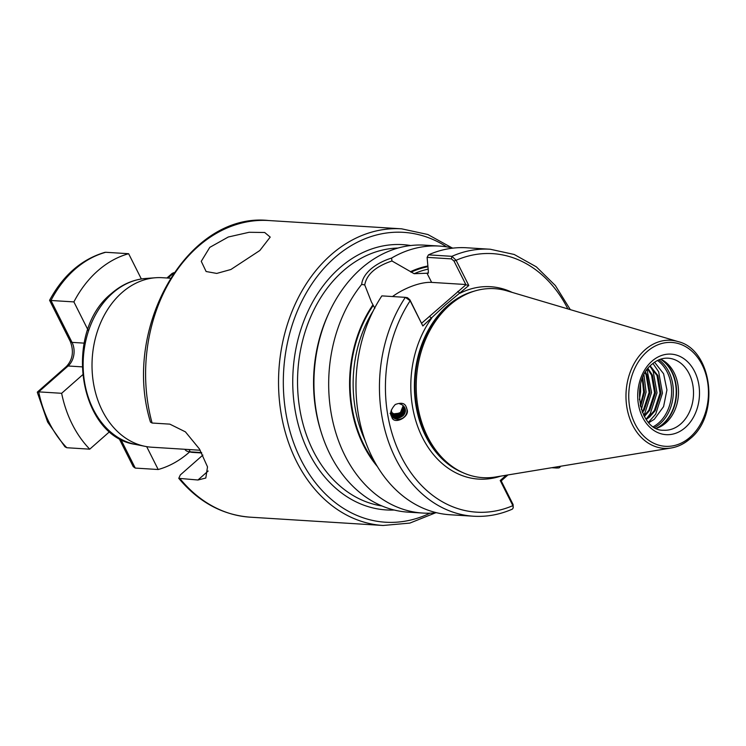 <?xml version="1.0" encoding="UTF-8"?>
<svg xmlns="http://www.w3.org/2000/svg" width="746" height="746" viewBox="0 0 746 746"><rect width="100%" height="100%" fill="white"/><g stroke="black" fill="none" stroke-linecap="round" stroke-linejoin="round"><path stroke-width="1.12" d="M209.775 247.374L228.295 237.004L249.127 232.286L264.681 232.491L270.211 237.097L259.841 250.497L230.887 269.502L216.732 273.428L206.12 271.516L201.261 261.324L209.775 247.374M405.992 406.542A8.7 8.523 -28.9 0 1 406.896 409.125L406.01 406.57M406.141 406.831C404.817 403.101 401.199 402.318 395.277 404.5C390.792 409.517 389.617 413.61 391.762 416.772L391.902 417.033M399.819 403.959A7.003 6.863 -28.9 0 1 403.316 415.475C398.979 418.683 395.212 418.096 392.014 413.732L391.296 410.076M391.92 413.554C395.632 421.798 408.883 415.009 404.565 407.484L404.472 407.297M391.631 413.023C395.343 421.276 408.594 414.478 404.267 406.952M404.369 407.13L404.369 407.13C408.687 414.655 395.445 421.453 391.725 413.2M391.827 413.321L394.82 415.755L401.796 414.953L404.64 408.677L404.145 406.784M404.08 406.607C408.398 414.133 395.156 420.921 391.436 412.678M391.715 413.032L394.531 415.224L401.507 414.431L404.351 408.155L403.968 406.533M404.034 406.617L404.453 408.332L401.6 414.608L394.625 415.401L391.753 413.135M391.613 412.743L394.233 414.692L401.217 413.899L404.062 407.624L403.782 406.29M403.847 406.374L404.164 407.81L401.311 414.086L394.336 414.879L391.641 412.846M391.519 412.454L393.944 414.17L400.919 413.377L403.772 407.102L403.577 406.057M403.642 406.141L403.866 407.279L401.022 413.554L394.047 414.347L391.557 412.557M403.204 405.684L400.443 412.501L395.669 414.17L400.63 412.846L403.353 405.833M403.437 405.908L400.733 413.023L393.748 413.825L391.473 412.258M170.33 278.202L162.348 277.708A84.923 64.958 93.6 0 0 155.588 277.745A84.923 64.958 93.6 0 0 121.943 292.628A84.923 64.958 93.6 0 0 93.213 381.495A84.923 64.958 93.6 0 0 145.069 446.341A84.923 64.958 93.6 0 0 151.774 447.218L200.208 450.248M654.578 362.211L663.595 373.765L666.933 389.953L663.576 406.626L654.27 419.317L648.796 422.702M656.34 428.344A37.281 28.516 -86.4 0 0 663.436 423.756A37.281 28.516 -86.4 0 0 676.529 389.776A37.281 28.516 -86.4 0 0 660.658 359.171A36.088 27.611 -86.4 0 1 661.758 359.675A36.088 27.611 -86.4 0 1 678.412 389.095A36.088 27.611 -86.4 0 1 665.786 422.963A36.088 27.611 -86.4 0 1 657.496 427.971A36.088 27.611 -86.4 0 1 656.368 428.353M436.513 512.716A133.748 102.314 -86.4 0 1 422.796 513.062L408.053 512.138A133.748 102.314 -86.4 0 1 316.975 415.345A133.748 102.314 -86.4 0 1 361.064 268.653A133.748 102.314 -86.4 0 1 424.716 245.154L439.45 246.077A133.748 102.314 -86.4 0 1 453.027 248.12M422.796 513.062A133.748 102.314 -86.4 0 1 334.255 427.309A133.748 102.314 -86.4 0 1 361.689 284.403C362.136 279.302 365.111 274.258 370.613 269.25C376.338 264.373 383.332 260.652 391.585 258.079L391.948 260.979L414.151 273.707L427.924 273.195L428.372 271.451L427.104 257.361L428.456 254.862L451.927 256.326L456.114 260.289L468.796 285.504L445.595 304.806L422.833 325.965L410.151 300.75L405.33 297.346L381.859 295.882A133.748 102.314 -86.4 0 0 363.33 435.151A133.748 102.314 -86.4 0 0 450.09 514.759L473.561 516.223A133.748 102.314 -86.4 0 1 386.801 436.615A133.748 102.314 -86.4 0 1 405.33 297.346L407.465 297.691L409.918 299.845L422.833 325.965M495.428 477.011A94.677 72.418 -86.4 0 1 460.133 471.313A94.677 72.418 -86.4 0 1 416.445 394.14A94.677 72.418 -86.4 0 1 449.558 305.3A94.677 72.418 -86.4 0 1 471.313 292.143A94.677 72.418 -86.4 0 1 507.047 290.875L677.918 341.547A54.141 41.412 -86.4 0 0 645.048 349.79A54.141 41.412 -86.4 0 0 628.225 413.629A54.141 41.412 -86.4 0 0 671.279 447.973L495.428 477.011M650.195 365.95L657.879 375.518L660.928 393.198L655.23 410.608L649.598 417.042L646.185 419.448M645.896 419.028L648.703 416.986L654.335 410.552L660.033 393.151L656.993 375.471L649.859 366.305M644.05 415.951L648.88 410.207L654.578 392.806L651.528 375.126L647.603 369M647.994 368.496L652.424 375.182L655.464 392.862L649.766 410.263L644.357 416.52M642.12 411.717L643.416 409.871L649.113 392.461L646.073 374.781L645.066 372.841M645.495 372.114L646.959 374.837L650.008 392.517L644.311 409.927L642.437 412.51M640.245 405.376L643.658 392.126L642.259 378.781M642.744 377.569L644.544 392.182L640.544 406.654M180.196 478.904A148.613 113.681 93.6 0 0 250.171 517.174C222.429 515.02 198.623 502.077 178.77 478.345L197.942 480.004L205.803 478.037L207.509 466.875L199.443 448.98L185.418 431.859L169.846 424.138L152.1 423.029L150.478 422.105C121.337 328.044 187.936 211.631 268.681 220.527A148.613 113.681 93.6 0 0 197.96 246.637A148.613 113.681 93.6 0 0 152.1 423.029M178.77 478.345L180.327 474.932L202.884 455.069M390.055 413.321C393.636 419.019 398.056 419.737 403.316 415.475M391.762 416.772C393.384 425.593 410.673 416.855 406.896 409.125A8.7 8.523 -28.9 0 1 391.408 415.96M473.561 516.223C486.802 517.015 499.745 514.647 512.399 509.117L513.239 507.802L512.866 505.639L500.221 480.508L506.226 475.23M374.865 308.294L371.461 302.065L364.738 284.935L361.689 284.403M410.682 271.609A115.369 88.242 -86.4 0 1 427.71 266.014M391.585 258.079A133.748 102.314 -86.4 0 1 439.45 246.077M559.938 466.362L559.78 467.444L558.829 467.919L556.581 468.012L557.514 466.763M428.456 254.862A133.748 102.314 -86.4 0 1 466.754 247.775L490.225 249.239A133.748 102.314 -86.4 0 0 451.927 256.326L451.395 258.881L427.104 257.361M428.502 272.98A112.525 86.07 -86.4 0 0 427.924 273.195L428.26 273.148M377.364 466.53A115.369 88.242 -86.4 0 1 372.916 304.853M652.955 363.423L658.671 371.825L662.457 393.151L655.697 414.142L648.461 422.329M650.577 366.883L653.216 371.489L657.002 392.816L650.242 413.806L646.596 418.581M647.052 369.755L651.538 392.471L644.777 413.461L643.639 415.149M643.957 374.921L646.083 392.135L641.364 409.554M640.544 384.376L640.618 391.79L639.397 399.688M421.658 323.195L465.924 284.767L453.997 261.044L451.395 258.881M465.607 284.506L431.626 282.389A34.185 13.353 -26.7 0 0 392.489 296.544M391.948 260.979C375.648 266.499 366.575 274.481 364.738 284.935M500.221 480.508L501.06 480.62L513.099 504.548L513.239 507.802M551.732 467.714L556.581 468.012M507.942 474.941L501.2 480.881M409.918 299.845L410.151 300.75A129.506 99.059 -86.4 0 0 401.05 456.254A129.506 99.059 -86.4 0 0 512.866 505.639L513.099 504.548M567.874 308.909A129.506 99.059 -86.4 0 0 456.114 260.289L453.997 261.044M468.796 285.504L465.924 284.767M512.138 292.385A96.374 73.723 -86.4 0 0 459.984 293.262L457.736 291.434M500.669 476.144A96.374 73.723 -86.4 0 1 420.185 432.708A96.374 73.723 -86.4 0 1 431.645 318.206L429.398 316.379M396.863 418.292L393.011 416.939M402.896 415.96L394.047 417.117L391.146 415.102M404.714 413.088L402.411 415.587L397.077 417.284M396.154 417.228L391.072 414.804M405.255 410.804L404.854 411.783M404.425 412.566L402.122 415.056L396.788 416.762M395.865 416.697L394.774 416.501M394.41 416.399L391.016 414.496M405.19 409.461L405.069 409.936M404.966 410.272L404.565 411.251M404.136 412.034L401.824 414.534L396.499 416.231M395.576 416.175L394.485 415.97M394.121 415.876L393.627 415.718M393.459 415.653L390.96 414.179M37.384 392.042L66.431 366.473C72.716 359.665 74.022 351.366 70.348 341.575L49.59 300.312L50.961 300.479L72.036 342.377A16.981 12.99 -86.4 0 1 68.11 365.988L38.708 391.864A110.399 84.447 93.6 0 0 49.311 422.842A110.399 84.447 93.6 0 0 66.814 447.731L64.949 446.779L47.623 422.04L37.3 392.293L38.708 391.864L61.638 393.301A110.399 84.447 93.6 0 0 72.241 424.269A110.399 84.447 93.6 0 0 89.744 449.167L109.932 431.384M120.693 439.133L135.259 468.087L158.189 469.514A110.399 84.447 93.6 0 0 189.643 451.889M146.682 446.64L158.189 469.514M66.814 447.731L89.744 449.167M83.543 374.016L61.638 393.301M49.59 300.293C63.074 275.33 81.463 259.356 104.738 252.39L105.708 252.279A110.399 84.447 93.6 0 0 50.961 300.479L73.891 301.906L88.504 330.972M105.708 252.279L128.638 253.715A110.399 84.447 93.6 0 0 73.891 301.906M141.348 278.985L128.638 253.715M135.259 468.087L133.254 466.651L118.912 438.144M173.967 272.626L172.13 273.428L166.936 277.997M184.896 449.288L184.924 449.334A21.233 8.299 -26.7 0 0 188.3 451.582A21.233 8.299 -26.7 0 0 190.202 451.843L201.541 452.552M201.765 452.971L192.449 452.384A19.107 7.469 153.3 0 1 190.734 452.141L188.3 451.582M135.343 444.392C78.349 436.242 62.972 331.923 111.359 293.579C121.691 284.552 133.133 279.517 145.703 278.472A83.571 63.923 93.6 0 0 112.59 293.122A83.571 63.923 93.6 0 0 84.317 380.572A83.571 63.923 93.6 0 0 135.343 444.392L145.069 446.341M398.028 248.045A129.506 99.059 93.6 0 0 343.169 270.919A129.506 99.059 93.6 0 0 299.715 408.687A129.506 99.059 93.6 0 0 381.933 505.956M394.186 510.022A132.9 101.661 -86.4 0 1 296.805 418.702A132.9 101.661 -86.4 0 1 339.579 267.991A132.9 101.661 -86.4 0 1 410.692 245.537M446.621 246.851A145.218 111.079 93.6 0 0 334.488 257.864A145.218 111.079 93.6 0 0 294.26 444.43A145.218 111.079 93.6 0 0 430.004 513.173M250.171 517.174L383.108 525.473A148.613 113.681 -86.4 0 1 281.913 417.928A148.613 113.681 -86.4 0 1 330.898 254.936A148.613 113.681 -86.4 0 1 401.618 228.826L268.681 220.527M685.285 427.561A40.34 30.856 -86.4 0 1 642.595 417.284A40.34 30.856 -86.4 0 1 651.92 361.213A40.34 30.856 -86.4 0 1 694.61 371.489A40.34 30.856 -86.4 0 1 685.285 427.561M663.632 430.237A36.088 27.611 93.6 0 0 680.8 423.896A36.088 27.611 93.6 0 0 692.698 384.311A36.088 27.611 93.6 0 0 668.127 358.192C662.467 357.856 657.095 359.87 651.995 364.235C629.568 381.383 639.798 431.458 663.632 430.237M657.496 360.477A36.619 28.012 -86.4 0 1 658.709 422.935A36.619 28.012 -86.4 0 1 653.365 426.656M658.867 359.842A37.365 28.581 -86.4 0 1 660.173 423.625A37.365 28.581 -86.4 0 1 654.652 427.458M660.518 359.218A37.365 28.581 -86.4 0 1 676.174 389.916A37.365 28.581 -86.4 0 1 663.045 423.803A37.365 28.581 -86.4 0 1 656.21 428.279M462.837 472.619A93.828 71.775 -86.4 0 1 414.897 397.292A93.828 71.775 -86.4 0 1 447.451 305.841A93.828 71.775 -86.4 0 1 474.167 291.173M461.261 471.882A93.828 71.775 -86.4 0 1 415 396.079A93.828 71.775 -86.4 0 1 447.656 305.86A93.828 71.775 -86.4 0 1 472.507 291.714M460.133 471.313L458.529 470.484A93.921 71.84 -86.4 0 1 415.196 393.935A93.921 71.84 -86.4 0 1 448.048 305.813A93.921 71.84 -86.4 0 1 469.616 292.758L471.313 292.143M689.826 438.834A54.141 41.412 -86.4 0 1 671.279 447.973C678.133 446.807 684.427 443.711 690.162 438.685C720.356 414.804 712.439 349.51 677.918 341.547M690.125 437.175A52.033 39.808 -86.4 0 1 635.06 423.924A52.033 39.808 -86.4 0 1 647.08 351.59A52.033 39.808 -86.4 0 1 702.154 364.85A52.033 39.808 -86.4 0 1 690.125 437.175M321.228 432.326A129.506 99.059 -86.4 0 1 328.632 313.562M365.083 440.448A112.525 86.07 -86.4 0 1 373.168 310.942M375.229 462.884A114.642 87.692 -86.4 0 1 373.224 305.468M410.99 272.215A114.642 87.692 -86.4 0 1 427.756 266.723M414.151 273.707A112.525 86.07 -86.4 0 1 427.943 269.194M426.973 273.139L431.626 282.389M407.325 297.682L405.33 297.346M197.942 480.004L208.143 471.024M66.431 366.473A6.798 3.478 48.6 0 1 68.11 365.988L82.013 366.855M70.348 341.575A6.798 2.658 -26.7 0 0 72.036 342.377L84.13 343.132M173.687 273.045L167.99 278.062M189.046 449.549L190.202 451.843L192.449 452.384M383.108 525.473L409.834 523.095L435.552 512.819M559.77 467.444L560.544 466.259M570.317 309.637L555.388 285.587L536.355 266.854L514.218 254.479L490.225 249.239M452.085 247.905L427.84 234.505L401.618 228.826M145.703 278.472L155.588 277.745M556.721 468.012L558.829 467.919"/></g></svg>
